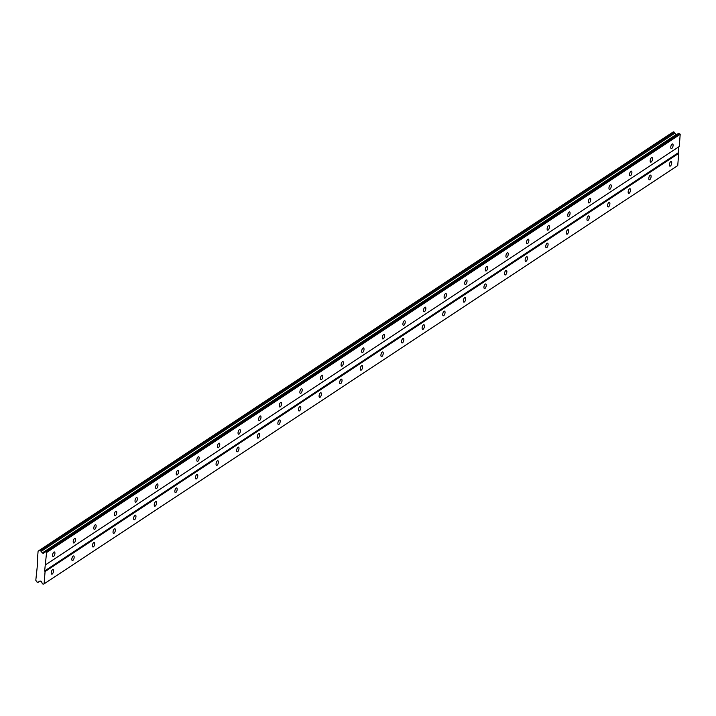 <?xml version="1.0" encoding="UTF-8"?>
<svg xmlns="http://www.w3.org/2000/svg" width="716" height="716" viewBox="0 0 716 716"><rect width="100%" height="100%" fill="white"/><g stroke="black" fill="none" stroke-linecap="round" stroke-linejoin="round"><path stroke-width="1.07" d="M52.554 569.659A2.408 1.002 106 0 0 51.292 572.111A2.408 1.002 106 0 0 51.713 574.169A2.408 1.002 106 0 0 52.205 574.062A2.408 1.002 106 0 0 53.467 571.61A2.408 1.002 106 0 0 53.047 569.551A2.408 1.002 106 0 0 52.554 569.659M670.722 161.646A2.408 1.002 106 0 0 669.46 164.089A2.408 1.002 106 0 0 669.89 166.148A2.408 1.002 106 0 0 670.373 166.04A2.408 1.002 106 0 0 671.644 163.588A2.408 1.002 106 0 0 671.214 161.53A2.408 1.002 106 0 0 670.722 161.646M650.119 175.241A2.408 1.002 106 0 0 648.857 177.693A2.408 1.002 106 0 0 649.278 179.752A2.408 1.002 106 0 0 649.77 179.635A2.408 1.002 106 0 0 651.032 177.192A2.408 1.002 106 0 0 650.611 175.134A2.408 1.002 106 0 0 650.119 175.241M629.516 188.845A2.408 1.002 106 0 0 628.245 191.288A2.408 1.002 106 0 0 628.675 193.356A2.408 1.002 106 0 0 629.167 193.239A2.408 1.002 106 0 0 630.429 190.787A2.408 1.002 106 0 0 629.999 188.729A2.408 1.002 106 0 0 629.516 188.845M608.904 202.44A2.408 1.002 106 0 0 607.642 204.892A2.408 1.002 106 0 0 608.072 206.951A2.408 1.002 106 0 0 608.564 206.843A2.408 1.002 106 0 0 609.826 204.391A2.408 1.002 106 0 0 609.397 202.333A2.408 1.002 106 0 0 608.904 202.44M588.301 216.044A2.408 1.002 106 0 0 587.039 218.496A2.408 1.002 106 0 0 587.46 220.555A2.408 1.002 106 0 0 587.952 220.439A2.408 1.002 106 0 0 589.214 217.995A2.408 1.002 106 0 0 588.794 215.928A2.408 1.002 106 0 0 588.301 216.044M567.698 229.648A2.408 1.002 106 0 0 566.428 232.091A2.408 1.002 106 0 0 566.857 234.159A2.408 1.002 106 0 0 567.349 234.043A2.408 1.002 106 0 0 568.611 231.59A2.408 1.002 106 0 0 568.182 229.532A2.408 1.002 106 0 0 567.698 229.648M547.087 243.243A2.408 1.002 106 0 0 545.825 245.695A2.408 1.002 106 0 0 546.254 247.754A2.408 1.002 106 0 0 546.747 247.647A2.408 1.002 106 0 0 548.009 245.194A2.408 1.002 106 0 0 547.579 243.136A2.408 1.002 106 0 0 547.087 243.243M526.484 256.847A2.408 1.002 106 0 0 525.222 259.299A2.408 1.002 106 0 0 525.642 261.358A2.408 1.002 106 0 0 526.135 261.242A2.408 1.002 106 0 0 527.397 258.798A2.408 1.002 106 0 0 526.976 256.731A2.408 1.002 106 0 0 526.484 256.847M505.881 270.451A2.408 1.002 106 0 0 504.61 272.894A2.408 1.002 106 0 0 505.04 274.953A2.408 1.002 106 0 0 505.532 274.846A2.408 1.002 106 0 0 506.794 272.393A2.408 1.002 106 0 0 506.373 270.335A2.408 1.002 106 0 0 505.881 270.451M485.269 284.046A2.408 1.002 106 0 0 484.007 286.498A2.408 1.002 106 0 0 484.437 288.557A2.408 1.002 106 0 0 484.929 288.45A2.408 1.002 106 0 0 486.191 285.997A2.408 1.002 106 0 0 485.761 283.939A2.408 1.002 106 0 0 485.269 284.046M464.666 297.65A2.408 1.002 106 0 0 463.404 300.094A2.408 1.002 106 0 0 463.825 302.161A2.408 1.002 106 0 0 464.317 302.045A2.408 1.002 106 0 0 465.588 299.601A2.408 1.002 106 0 0 465.158 297.534A2.408 1.002 106 0 0 464.666 297.65M444.063 311.245A2.408 1.002 106 0 0 442.801 313.697A2.408 1.002 106 0 0 443.222 315.756A2.408 1.002 106 0 0 443.714 315.649A2.408 1.002 106 0 0 444.976 313.196A2.408 1.002 106 0 0 444.555 311.138A2.408 1.002 106 0 0 444.063 311.245M423.451 324.849A2.408 1.002 106 0 0 422.189 327.301A2.408 1.002 106 0 0 422.619 329.36A2.408 1.002 106 0 0 423.111 329.244A2.408 1.002 106 0 0 424.373 326.8A2.408 1.002 106 0 0 423.944 324.742A2.408 1.002 106 0 0 423.451 324.849M402.848 338.453A2.408 1.002 106 0 0 401.587 340.897A2.408 1.002 106 0 0 402.016 342.964A2.408 1.002 106 0 0 402.499 342.848A2.408 1.002 106 0 0 403.77 340.395A2.408 1.002 106 0 0 403.341 338.337A2.408 1.002 106 0 0 402.848 338.453M382.246 352.048A2.408 1.002 106 0 0 380.984 354.501A2.408 1.002 106 0 0 381.404 356.559A2.408 1.002 106 0 0 381.897 356.452A2.408 1.002 106 0 0 383.158 353.999A2.408 1.002 106 0 0 382.738 351.941A2.408 1.002 106 0 0 382.246 352.048M361.634 365.652A2.408 1.002 106 0 0 360.372 368.105A2.408 1.002 106 0 0 360.801 370.163A2.408 1.002 106 0 0 361.294 370.047A2.408 1.002 106 0 0 362.556 367.603A2.408 1.002 106 0 0 362.126 365.536A2.408 1.002 106 0 0 361.634 365.652M341.031 379.256A2.408 1.002 106 0 0 339.769 381.7A2.408 1.002 106 0 0 340.198 383.767A2.408 1.002 106 0 0 340.682 383.651A2.408 1.002 106 0 0 341.953 381.198A2.408 1.002 106 0 0 341.523 379.14A2.408 1.002 106 0 0 341.031 379.256M320.428 392.851A2.408 1.002 106 0 0 319.166 395.304A2.408 1.002 106 0 0 319.587 397.362A2.408 1.002 106 0 0 320.079 397.255A2.408 1.002 106 0 0 321.341 394.802A2.408 1.002 106 0 0 320.92 392.744A2.408 1.002 106 0 0 320.428 392.851M299.816 406.455A2.408 1.002 106 0 0 298.554 408.899A2.408 1.002 106 0 0 298.984 410.966A2.408 1.002 106 0 0 299.476 410.85A2.408 1.002 106 0 0 300.738 408.406A2.408 1.002 106 0 0 300.308 406.339A2.408 1.002 106 0 0 299.816 406.455M279.213 420.059A2.408 1.002 106 0 0 277.951 422.503A2.408 1.002 106 0 0 278.381 424.561A2.408 1.002 106 0 0 278.873 424.454A2.408 1.002 106 0 0 280.135 422.001A2.408 1.002 106 0 0 279.705 419.943A2.408 1.002 106 0 0 279.213 420.059M258.61 433.654A2.408 1.002 106 0 0 257.348 436.107A2.408 1.002 106 0 0 257.769 438.165A2.408 1.002 106 0 0 258.261 438.049A2.408 1.002 106 0 0 259.523 435.605A2.408 1.002 106 0 0 259.103 433.547A2.408 1.002 106 0 0 258.61 433.654M238.007 447.258A2.408 1.002 106 0 0 236.736 449.702A2.408 1.002 106 0 0 237.166 451.769A2.408 1.002 106 0 0 237.658 451.653A2.408 1.002 106 0 0 238.92 449.2A2.408 1.002 106 0 0 238.491 447.142A2.408 1.002 106 0 0 238.007 447.258M217.395 460.853A2.408 1.002 106 0 0 216.134 463.306A2.408 1.002 106 0 0 216.563 465.364A2.408 1.002 106 0 0 217.055 465.257A2.408 1.002 106 0 0 218.317 462.805A2.408 1.002 106 0 0 217.888 460.746A2.408 1.002 106 0 0 217.395 460.853M196.793 474.457A2.408 1.002 106 0 0 195.531 476.91A2.408 1.002 106 0 0 195.951 478.968A2.408 1.002 106 0 0 196.444 478.852A2.408 1.002 106 0 0 197.706 476.408A2.408 1.002 106 0 0 197.285 474.341A2.408 1.002 106 0 0 196.793 474.457M176.19 488.061A2.408 1.002 106 0 0 174.919 490.505A2.408 1.002 106 0 0 175.348 492.572A2.408 1.002 106 0 0 175.841 492.456A2.408 1.002 106 0 0 177.103 490.004A2.408 1.002 106 0 0 176.673 487.945A2.408 1.002 106 0 0 176.19 488.061M155.578 501.656A2.408 1.002 106 0 0 154.316 504.109A2.408 1.002 106 0 0 154.746 506.167A2.408 1.002 106 0 0 155.238 506.06A2.408 1.002 106 0 0 156.5 503.608A2.408 1.002 106 0 0 156.07 501.549A2.408 1.002 106 0 0 155.578 501.656M134.975 515.26A2.408 1.002 106 0 0 133.713 517.713A2.408 1.002 106 0 0 134.134 519.771A2.408 1.002 106 0 0 134.626 519.655A2.408 1.002 106 0 0 135.888 517.212A2.408 1.002 106 0 0 135.467 515.144A2.408 1.002 106 0 0 134.975 515.26M114.372 528.864A2.408 1.002 106 0 0 113.11 531.308A2.408 1.002 106 0 0 113.531 533.366A2.408 1.002 106 0 0 114.023 533.259A2.408 1.002 106 0 0 115.285 530.807A2.408 1.002 106 0 0 114.864 528.748A2.408 1.002 106 0 0 114.372 528.864M93.76 542.46A2.408 1.002 106 0 0 92.498 544.912A2.408 1.002 106 0 0 92.928 546.97A2.408 1.002 106 0 0 93.42 546.854A2.408 1.002 106 0 0 94.682 544.411A2.408 1.002 106 0 0 94.252 542.352A2.408 1.002 106 0 0 93.76 542.46M73.157 556.063A2.408 1.002 106 0 0 71.895 558.507A2.408 1.002 106 0 0 72.316 560.574A2.408 1.002 106 0 0 72.808 560.458A2.408 1.002 106 0 0 74.079 558.006A2.408 1.002 106 0 0 73.65 555.947A2.408 1.002 106 0 0 73.157 556.063M53.933 552.072A2.408 1.002 106 0 0 52.671 554.524A2.408 1.002 106 0 0 53.1 556.583A2.408 1.002 106 0 0 53.593 556.475A2.408 1.002 106 0 0 54.855 554.023A2.408 1.002 106 0 0 54.425 551.964A2.408 1.002 106 0 0 53.933 552.072M672.109 144.05A2.408 1.002 106 0 0 670.847 146.503A2.408 1.002 106 0 0 671.268 148.561A2.408 1.002 106 0 0 671.76 148.454A2.408 1.002 106 0 0 673.022 146.001A2.408 1.002 106 0 0 672.601 143.943A2.408 1.002 106 0 0 672.109 144.05M651.506 157.654A2.408 1.002 106 0 0 650.235 160.107A2.408 1.002 106 0 0 650.665 162.165A2.408 1.002 106 0 0 651.157 162.049A2.408 1.002 106 0 0 652.419 159.605A2.408 1.002 106 0 0 651.99 157.538A2.408 1.002 106 0 0 651.506 157.654M630.894 171.258A2.408 1.002 106 0 0 629.633 173.702A2.408 1.002 106 0 0 630.062 175.769A2.408 1.002 106 0 0 630.554 175.653A2.408 1.002 106 0 0 631.816 173.2A2.408 1.002 106 0 0 631.387 171.142A2.408 1.002 106 0 0 630.894 171.258M610.292 184.853A2.408 1.002 106 0 0 609.03 187.306A2.408 1.002 106 0 0 609.45 189.364A2.408 1.002 106 0 0 609.942 189.257A2.408 1.002 106 0 0 611.204 186.804A2.408 1.002 106 0 0 610.784 184.746A2.408 1.002 106 0 0 610.292 184.853M589.689 198.457A2.408 1.002 106 0 0 588.418 200.91A2.408 1.002 106 0 0 588.847 202.968A2.408 1.002 106 0 0 589.34 202.852A2.408 1.002 106 0 0 590.602 200.408A2.408 1.002 106 0 0 590.172 198.341A2.408 1.002 106 0 0 589.689 198.457M569.077 212.061A2.408 1.002 106 0 0 567.815 214.505A2.408 1.002 106 0 0 568.244 216.563A2.408 1.002 106 0 0 568.737 216.456A2.408 1.002 106 0 0 569.999 214.003A2.408 1.002 106 0 0 569.569 211.945A2.408 1.002 106 0 0 569.077 212.061M548.474 225.656A2.408 1.002 106 0 0 547.212 228.109A2.408 1.002 106 0 0 547.633 230.167A2.408 1.002 106 0 0 548.125 230.051A2.408 1.002 106 0 0 549.387 227.607A2.408 1.002 106 0 0 548.966 225.549A2.408 1.002 106 0 0 548.474 225.656M527.871 239.26A2.408 1.002 106 0 0 526.6 241.704A2.408 1.002 106 0 0 527.03 243.771A2.408 1.002 106 0 0 527.522 243.655A2.408 1.002 106 0 0 528.784 241.203A2.408 1.002 106 0 0 528.354 239.144A2.408 1.002 106 0 0 527.871 239.26M507.259 252.855A2.408 1.002 106 0 0 505.997 255.308A2.408 1.002 106 0 0 506.427 257.366A2.408 1.002 106 0 0 506.919 257.259A2.408 1.002 106 0 0 508.181 254.806A2.408 1.002 106 0 0 507.751 252.748A2.408 1.002 106 0 0 507.259 252.855M486.656 266.459A2.408 1.002 106 0 0 485.394 268.912A2.408 1.002 106 0 0 485.815 270.97A2.408 1.002 106 0 0 486.307 270.854A2.408 1.002 106 0 0 487.569 268.411A2.408 1.002 106 0 0 487.148 266.343A2.408 1.002 106 0 0 486.656 266.459M466.053 280.063A2.408 1.002 106 0 0 464.791 282.507A2.408 1.002 106 0 0 465.212 284.574A2.408 1.002 106 0 0 465.704 284.458A2.408 1.002 106 0 0 466.966 282.006A2.408 1.002 106 0 0 466.546 279.947A2.408 1.002 106 0 0 466.053 280.063M445.442 293.658A2.408 1.002 106 0 0 444.18 296.111A2.408 1.002 106 0 0 444.609 298.169A2.408 1.002 106 0 0 445.101 298.062A2.408 1.002 106 0 0 446.363 295.61A2.408 1.002 106 0 0 445.934 293.551A2.408 1.002 106 0 0 445.442 293.658M424.839 307.262A2.408 1.002 106 0 0 423.577 309.715A2.408 1.002 106 0 0 423.997 311.773A2.408 1.002 106 0 0 424.49 311.657A2.408 1.002 106 0 0 425.76 309.214A2.408 1.002 106 0 0 425.331 307.146A2.408 1.002 106 0 0 424.839 307.262M404.236 320.866A2.408 1.002 106 0 0 402.974 323.31A2.408 1.002 106 0 0 403.394 325.368A2.408 1.002 106 0 0 403.887 325.261A2.408 1.002 106 0 0 405.149 322.809A2.408 1.002 106 0 0 404.728 320.75A2.408 1.002 106 0 0 404.236 320.866M383.624 334.462A2.408 1.002 106 0 0 382.362 336.914A2.408 1.002 106 0 0 382.791 338.972A2.408 1.002 106 0 0 383.284 338.865A2.408 1.002 106 0 0 384.546 336.413A2.408 1.002 106 0 0 384.116 334.354A2.408 1.002 106 0 0 383.624 334.462M363.021 348.065A2.408 1.002 106 0 0 361.759 350.509A2.408 1.002 106 0 0 362.189 352.576A2.408 1.002 106 0 0 362.672 352.46A2.408 1.002 106 0 0 363.943 350.017A2.408 1.002 106 0 0 363.513 347.949A2.408 1.002 106 0 0 363.021 348.065M342.418 361.661A2.408 1.002 106 0 0 341.156 364.113A2.408 1.002 106 0 0 341.577 366.171A2.408 1.002 106 0 0 342.069 366.064A2.408 1.002 106 0 0 343.331 363.612A2.408 1.002 106 0 0 342.91 361.553A2.408 1.002 106 0 0 342.418 361.661M321.806 375.265A2.408 1.002 106 0 0 320.544 377.717A2.408 1.002 106 0 0 320.974 379.775A2.408 1.002 106 0 0 321.466 379.659A2.408 1.002 106 0 0 322.728 377.216A2.408 1.002 106 0 0 322.298 375.157A2.408 1.002 106 0 0 321.806 375.265M301.203 388.869A2.408 1.002 106 0 0 299.941 391.312A2.408 1.002 106 0 0 300.371 393.379A2.408 1.002 106 0 0 300.854 393.263A2.408 1.002 106 0 0 302.125 390.811A2.408 1.002 106 0 0 301.696 388.752A2.408 1.002 106 0 0 301.203 388.869M280.6 402.464A2.408 1.002 106 0 0 279.338 404.916A2.408 1.002 106 0 0 279.759 406.974A2.408 1.002 106 0 0 280.251 406.867A2.408 1.002 106 0 0 281.513 404.415A2.408 1.002 106 0 0 281.093 402.356A2.408 1.002 106 0 0 280.6 402.464M259.998 416.068A2.408 1.002 106 0 0 258.727 418.52A2.408 1.002 106 0 0 259.156 420.578A2.408 1.002 106 0 0 259.648 420.462A2.408 1.002 106 0 0 260.91 418.019A2.408 1.002 106 0 0 260.481 415.951A2.408 1.002 106 0 0 259.998 416.068M239.386 429.672A2.408 1.002 106 0 0 238.124 432.115A2.408 1.002 106 0 0 238.553 434.182A2.408 1.002 106 0 0 239.046 434.066A2.408 1.002 106 0 0 240.308 431.614A2.408 1.002 106 0 0 239.878 429.555A2.408 1.002 106 0 0 239.386 429.672M218.783 443.267A2.408 1.002 106 0 0 217.521 445.719A2.408 1.002 106 0 0 217.941 447.777A2.408 1.002 106 0 0 218.434 447.67A2.408 1.002 106 0 0 219.696 445.218A2.408 1.002 106 0 0 219.275 443.159A2.408 1.002 106 0 0 218.783 443.267M198.18 456.871A2.408 1.002 106 0 0 196.909 459.314A2.408 1.002 106 0 0 197.339 461.381A2.408 1.002 106 0 0 197.831 461.265A2.408 1.002 106 0 0 199.093 458.822A2.408 1.002 106 0 0 198.663 456.754A2.408 1.002 106 0 0 198.18 456.871M177.568 470.475A2.408 1.002 106 0 0 176.306 472.918A2.408 1.002 106 0 0 176.736 474.977A2.408 1.002 106 0 0 177.228 474.869A2.408 1.002 106 0 0 178.49 472.417A2.408 1.002 106 0 0 178.06 470.358A2.408 1.002 106 0 0 177.568 470.475M156.965 484.07A2.408 1.002 106 0 0 155.703 486.522A2.408 1.002 106 0 0 156.124 488.58A2.408 1.002 106 0 0 156.616 488.464A2.408 1.002 106 0 0 157.878 486.021A2.408 1.002 106 0 0 157.457 483.962A2.408 1.002 106 0 0 156.965 484.07M136.362 497.674A2.408 1.002 106 0 0 135.091 500.117A2.408 1.002 106 0 0 135.521 502.185A2.408 1.002 106 0 0 136.013 502.068A2.408 1.002 106 0 0 137.275 499.616A2.408 1.002 106 0 0 136.854 497.557A2.408 1.002 106 0 0 136.362 497.674M115.75 511.269A2.408 1.002 106 0 0 114.488 513.721A2.408 1.002 106 0 0 114.918 515.78A2.408 1.002 106 0 0 115.41 515.672A2.408 1.002 106 0 0 116.672 513.22A2.408 1.002 106 0 0 116.243 511.161A2.408 1.002 106 0 0 115.75 511.269M95.147 524.873A2.408 1.002 106 0 0 93.886 527.325A2.408 1.002 106 0 0 94.306 529.384A2.408 1.002 106 0 0 94.798 529.267A2.408 1.002 106 0 0 96.06 526.824A2.408 1.002 106 0 0 95.64 524.756A2.408 1.002 106 0 0 95.147 524.873M74.545 538.477A2.408 1.002 106 0 0 73.283 540.92A2.408 1.002 106 0 0 73.703 542.988A2.408 1.002 106 0 0 74.196 542.871A2.408 1.002 106 0 0 75.457 540.419A2.408 1.002 106 0 0 75.037 538.36A2.408 1.002 106 0 0 74.545 538.477M677.739 165.584L44.115 583.8L45.072 571.583L678.696 153.367L677.739 165.584L677.238 165.933L43.604 584.158L42.396 583.808L41.403 581.374L40.069 580.989L38.789 581.884A1.11 0.904 56.6 0 0 38.055 582.403L37.044 582.108A1.11 0.904 56.6 0 0 36.427 581.204L35.8 580.291L37.644 562.955L37.214 562.337L38.091 551.213L38.825 550.693A1.11 0.904 56.6 0 0 39.559 550.183L38.825 550.693M45.072 571.583L44.643 570.965L46.576 552.537L44.929 551.562L43.613 553.334L42.28 552.949L41.197 551.374A1.11 0.904 56.6 0 1 40.57 550.47L39.559 550.183M44.115 583.8L43.604 584.158M39.729 550.067L673.353 131.842L674.195 132.245A1.11 0.904 -123.4 0 0 674.821 133.158L676.289 134.841M44.929 551.562L678.562 133.337L680.2 134.313L679.242 146.529L678.732 146.878L678.696 153.367M44.643 570.965L678.276 152.741M40.123 581.007L38.789 581.884M45.108 565.103L678.732 146.878M679.242 146.529L45.609 564.745M46.576 552.537L680.2 134.313M675.904 134.724L42.28 552.949M41.197 551.374L674.821 133.158M40.159 581.016L38.055 582.403M46.146 551.911L679.77 133.686M40.57 550.47L674.195 132.245M40.168 581.016L37.894 582.511M40.436 550.273L674.06 132.048"/></g></svg>
